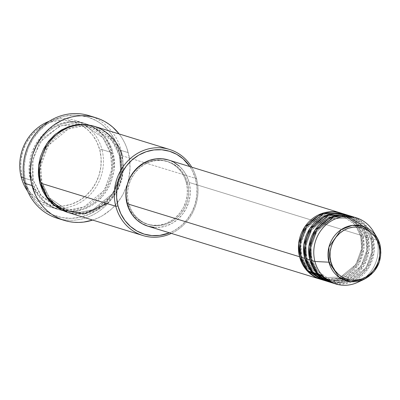 <?xml version="1.0" encoding="UTF-8"?>
<svg xmlns="http://www.w3.org/2000/svg" width="400" height="400" viewBox="0 0 400 400"><rect width="100%" height="100%" fill="white"/><g stroke="black" fill="none" stroke-linecap="round" stroke-linejoin="round"><path stroke-width="0.3" stroke-dasharray="2 1.5" d="M324.315 280.33L343.86 277.9L358.625 264.46L363.955 248.46L362.97 235.925A1.735 0.37 165.4 0 1 360.78 236.26L361.665 248.67L355.945 264.47L340.675 276.98L321.595 277.805L307.545 268.125L301.77 256.425A1.735 0.37 -14.6 0 0 299.575 256.76A1.735 0.37 165.4 0 1 301.77 256.425L307.545 268.125L321.595 277.805L340.675 276.98L355.945 264.47L361.665 248.67L360.78 236.26A1.735 0.37 165.4 0 1 360.655 236.16A1.735 0.37 165.4 0 1 361.695 235.53L362.64 248.46L356.8 264.935L341.055 278.185L321.085 279.455A34.65 31.97 -72.9 0 0 353.03 269.775A34.65 31.97 -72.9 0 0 361.695 235.53L189.145 182.455A34.65 31.97 107.1 0 0 168.275 159.945M179.17 166.045L183.515 170.73L186.885 176.27L189.145 182.455L361.695 235.53L355.77 223.425L341.46 213.23A34.65 31.97 -72.9 0 1 361.695 235.53A1.735 0.37 -14.6 0 0 360.655 236.16A1.735 0.37 -14.6 0 0 360.78 236.26L355 224.56L340.95 214.88L321.87 215.705L306.6 228.215L300.885 244.015L301.77 256.425A1.735 0.37 165.4 0 1 301.895 256.525A1.735 0.37 165.4 0 1 300.855 257.155A1.735 0.37 -14.6 0 0 301.895 256.525A1.735 0.37 -14.6 0 0 301.77 256.425L300.885 244.015L306.6 228.215L321.87 215.705L340.95 214.88L355 224.56L360.78 236.26A1.735 0.37 -14.6 0 0 362.97 235.925A34.65 31.97 107.1 0 0 342.1 213.42M365.89 237.83A1.735 0.37 165.4 0 1 365.765 237.735A1.735 0.37 165.4 0 1 366.805 237.105L367.75 250.035L361.91 266.51L346.165 279.76L326.2 281.03A34.65 31.97 -72.9 0 0 358.145 271.35A34.65 31.97 -72.9 0 0 366.805 237.105L362.97 235.925L366.805 237.105A1.735 0.37 -14.6 0 0 365.765 237.735A1.735 0.37 -14.6 0 0 365.89 237.83L366.775 250.245L361.06 266.045L345.79 278.555L326.705 279.38L345.79 278.555L361.06 266.045L366.775 250.245L365.89 237.83A1.735 0.37 -14.6 0 0 368.085 237.5A1.735 0.37 165.4 0 1 365.89 237.83L360.11 226.135L346.065 216.45L360.11 226.135L365.89 237.83M304.69 258.335A1.735 0.37 165.4 0 1 306.88 258L312.66 269.695L326.705 279.38L312.66 269.695L306.88 258A1.735 0.37 165.4 0 1 307.005 258.1A1.735 0.37 165.4 0 1 305.965 258.725A1.735 0.37 -14.6 0 0 307.005 258.1A1.735 0.37 -14.6 0 0 306.88 258L305.995 245.59L311.71 229.79L326.985 217.28L346.065 216.45L326.985 217.28L311.71 229.79L305.995 245.59L306.88 258A1.735 0.37 -14.6 0 0 304.69 258.335M329.43 281.905L348.97 279.475L363.74 266.03L369.07 250.03L368.085 237.5A34.65 31.97 107.1 0 0 347.215 214.99M371.005 239.405A1.735 0.37 165.4 0 1 370.88 239.305A1.735 0.37 165.4 0 1 371.92 238.68L372.865 251.605L367.025 268.08L351.28 281.33L331.31 282.6A34.65 31.97 -72.9 0 0 363.255 272.925A34.65 31.97 -72.9 0 0 371.92 238.68L368.085 237.5L371.92 238.68A1.735 0.37 -14.6 0 0 370.88 239.305A1.735 0.37 -14.6 0 0 371.005 239.405L371.89 251.815L366.17 267.615L350.9 280.125L331.82 280.955L350.9 280.125L366.17 267.615L371.89 251.815L371.005 239.405A1.735 0.37 -14.6 0 0 373.195 239.07A1.735 0.37 165.4 0 1 371.005 239.405L365.225 227.71L351.175 218.025L365.225 227.71L371.005 239.405M309.8 259.905A1.735 0.37 165.4 0 1 311.995 259.57L317.77 271.27L331.82 280.955L317.77 271.27L311.995 259.57A1.735 0.37 165.4 0 1 312.12 259.67A1.735 0.37 165.4 0 1 311.08 260.3A1.735 0.37 -14.6 0 0 312.12 259.67A1.735 0.37 -14.6 0 0 311.995 259.57L311.11 247.16L316.825 231.36L332.095 218.85L351.175 218.025L332.095 218.85L316.825 231.36L311.11 247.16L311.995 259.57A1.735 0.37 -14.6 0 0 309.8 259.905M333.885 283.33L353.58 281.28L368.67 267.895L374.17 251.735L373.195 239.07A34.65 31.97 107.1 0 0 352.325 216.565M101.965 149.585L99.77 149.92A43.315 39.96 107.1 0 0 79.98 124.38A43.315 39.96 107.1 0 0 35.845 130.79A43.315 39.96 107.1 0 0 22.125 176.455L21.21 177.18L22.125 176.455L20.79 168.21L21 159.775L22.745 151.475L25.955 143.62L30.515 136.52L36.24 130.44L42.915 125.62L50.285 122.245L58.065 120.445L65.955 120.285L73.65 121.775L80.86 124.855L87.305 129.41L92.735 135.26L96.945 142.185L99.77 149.92L101.105 158.16L100.895 166.595L99.155 174.9L95.94 182.755L91.385 189.855L85.655 195.93L78.98 200.75L71.61 204.125L63.835 205.925L55.945 206.085L48.245 204.595L41.035 201.515L34.595 196.96L29.16 191.11L24.95 184.185L22.125 176.455A43.315 39.96 107.1 0 0 54.88 205.98A43.315 39.96 107.1 0 0 99.77 149.92L101.965 149.585A45.05 41.56 107.1 0 0 74.83 120.325A45.05 41.56 107.1 0 0 49.185 121.28A45.05 41.56 -72.9 0 1 101.965 149.585L111.55 152.535C116.415 164.435 111.995 198.115 82.265 208.91C52.23 218.54 32.42 193.14 30.8 180.13A1.735 0.37 165.4 0 1 32.99 179.795L40.595 195.185L59.075 207.93L71.34 209.54L84.185 206.84L104.28 190.38L111.8 169.59L110.635 153.26A1.735 0.37 165.4 0 1 110.51 153.16A1.735 0.37 165.4 0 1 111.55 152.535L101.965 149.585A45.05 41.56 -72.9 0 1 79.695 202.82A45.05 41.56 -72.9 0 1 27.665 191.235A45.05 41.56 107.1 0 0 48.345 206.44A45.05 41.56 107.1 0 0 90.39 194.44A45.05 41.56 107.1 0 0 101.965 149.585M107.04 203.585L117.22 190.895L122.23 177.405L121.775 155.68L196.545 178.68L195.63 179.405A43.315 39.96 -72.9 0 1 169.535 232.845L174.84 230.24L181.515 225.42L187.245 219.345L191.8 212.24L195.015 204.385L196.755 196.085L196.965 187.65L195.63 179.405L192.805 171.675L189.915 166.605A43.315 39.96 -72.9 0 1 195.63 179.405L196.545 178.68A45.05 41.56 107.1 0 0 191.74 167.165A45.05 41.56 -72.9 0 1 196.545 178.68L121.775 155.68A1.735 0.37 165.4 0 1 119.58 156.015L120.745 172.34L113.225 193.13L93.13 209.59L80.285 212.29L68.025 210.68L49.54 197.94L41.935 182.55A1.735 0.37 165.4 0 1 42.06 182.65A1.735 0.37 165.4 0 1 41.025 183.275A1.735 0.37 -14.6 0 0 42.06 182.65A1.735 0.37 -14.6 0 0 41.935 182.55L49.54 197.94L68.025 210.68L80.285 212.29L93.13 209.59L113.225 193.13L120.745 172.34L119.58 156.015A1.735 0.37 165.4 0 1 119.455 155.915A1.735 0.37 165.4 0 1 120.495 155.285L121.72 172.135L114.075 193.6L93.51 210.8L80.26 213.785L67.515 212.33L74.915 213.7L83.12 213.535L91.21 211.66L98.875 208.15L105.82 203.14L111.775 196.82L116.51 189.435L119.855 181.265L121.665 172.63L121.885 163.855L120.495 155.285A1.735 0.37 -14.6 0 0 119.455 155.915A1.735 0.37 -14.6 0 0 119.58 156.015L111.98 140.62L93.495 127.88L81.235 126.27L68.39 128.97L48.295 145.43L40.77 166.22L41.935 182.55A1.735 0.37 -14.6 0 0 39.745 182.88A1.735 0.37 165.4 0 1 41.935 182.55L40.77 166.22L48.295 145.43L68.39 128.97L81.235 126.27L93.495 127.88L111.98 140.62L119.58 156.015A1.735 0.37 -14.6 0 0 121.775 155.68A45.05 41.56 107.1 0 0 94.645 126.42M92.355 116.81A53.71 49.55 -72.9 0 1 121.23 150.47L119.04 150.805A51.98 47.95 107.1 0 0 59.655 117.6A51.98 47.95 107.1 0 0 25.865 182.645L24.95 183.375L25.865 182.645L24.835 177.755L24.155 167.7L25.335 157.61L28.32 147.865L33.005 138.85L39.205 130.905L46.68 124.335L55.15 119.395L64.285 116.275L73.73 115.09L78.455 115.245L87.695 117.03L96.345 120.73L100.345 123.25L104.08 126.195L110.595 133.215L115.645 141.525L119.04 150.805L120.07 155.695L120.75 165.75L119.57 175.84L116.58 185.585L111.9 194.6L105.7 202.545L98.22 209.115L89.755 214.055L80.62 217.175L71.175 218.36L61.775 217.555L52.79 214.8L44.555 210.2L37.395 203.925L34.305 200.235L29.255 191.925L25.865 182.645A51.98 47.95 107.1 0 0 85.25 215.85A51.98 47.95 107.1 0 0 119.04 150.805L121.23 150.47A53.71 49.55 107.1 0 0 88.885 115.585M32.99 179.795A1.735 0.37 165.4 0 1 33.115 179.895A1.735 0.37 165.4 0 1 32.075 180.525C33.695 193.53 53.505 218.935 83.54 209.3C113.275 198.51 117.695 164.825 112.825 152.925A1.735 0.37 165.4 0 1 110.635 153.26L111.8 169.59L104.28 190.38L84.185 206.84L71.34 209.54L59.075 207.93L40.595 195.185L32.99 179.795L31.825 163.465L39.345 142.675L59.44 126.215L72.285 123.515L84.55 125.13L103.03 137.87L110.635 153.26A1.735 0.37 -14.6 0 0 112.825 152.925L109.89 144.885L105.51 137.685L99.86 131.6L93.16 126.86L85.66 123.66L77.655 122.11L69.45 122.275L61.36 124.15L53.695 127.66L46.755 132.67L40.8 138.99L36.06 146.375L32.72 154.545L30.905 163.18L30.69 171.95L32.075 180.525L35.015 188.565L39.395 195.765L45.04 201.85L51.745 206.59L59.24 209.79L67.245 211.34L75.45 211.175L83.54 209.3L91.205 205.79L98.15 200.78L104.105 194.46L108.845 187.075L112.185 178.905L114 170.27L114.215 161.5L112.825 152.925C111.205 139.92 91.395 114.515 61.36 124.15C31.63 134.94 27.21 168.625 32.075 180.525A1.735 0.37 -14.6 0 0 33.115 179.895A1.735 0.37 -14.6 0 0 32.99 179.795A1.735 0.37 -14.6 0 0 30.8 180.13A45.05 41.56 -72.9 0 1 42.375 135.275A45.05 41.56 -72.9 0 1 84.42 123.275A45.05 41.56 -72.9 0 1 111.55 152.535A45.05 41.56 -72.9 0 1 99.975 197.39A45.05 41.56 -72.9 0 1 57.93 209.39A45.05 41.56 -72.9 0 1 30.8 180.13L23.835 177.985L30.8 180.13C25.93 168.23 30.35 134.55 60.085 123.755C90.12 114.125 109.93 139.525 111.55 152.535A1.735 0.37 -14.6 0 0 110.51 153.16A1.735 0.37 -14.6 0 0 110.635 153.26L103.03 137.87L84.55 125.13L72.285 123.515L59.44 126.215L39.345 142.675L31.825 163.465L32.99 179.795M346.57 214.805A34.65 31.97 -72.9 0 1 366.805 237.105L360.885 225L346.57 214.805M127.305 202.76L128.58 203.15A32.92 30.37 -72.9 0 1 137.04 170.37A32.92 30.37 -72.9 0 1 167.765 161.605A32.92 30.37 -72.9 0 1 187.59 182.985L186.315 182.59A32.92 30.37 107.1 0 0 166.485 161.21A32.92 30.37 107.1 0 0 135.76 169.98A32.92 30.37 107.1 0 0 127.305 202.76L126.29 196.495L126.445 190.085L127.775 183.775L130.215 177.805L133.675 172.405L138.03 167.79L143.105 164.125L148.705 161.56L154.615 160.19L160.61 160.07L166.46 161.2L171.94 163.545L176.84 167.005L180.965 171.45L184.165 176.715L186.315 182.59L187.33 188.855L187.17 195.265L185.845 201.575L183.405 207.545L179.94 212.94L175.585 217.56L170.515 221.225L164.915 223.79L159 225.155L153.005 225.28L147.155 224.145L141.675 221.805L136.78 218.345L132.65 213.895L129.45 208.635L127.305 202.76A32.92 30.37 107.1 0 0 147.13 224.14A32.92 30.37 107.1 0 0 177.855 215.37A32.92 30.37 107.1 0 0 186.315 182.59L187.59 182.985A32.92 30.37 -72.9 0 1 179.135 215.765A32.92 30.37 -72.9 0 1 148.405 224.53A32.92 30.37 -72.9 0 1 128.58 203.15L127.305 202.76M128.26 152.63L121.23 150.47L128.26 152.63A53.71 49.55 -72.9 0 1 92.665 220.075L98 217.99L102.48 215.665L110.76 209.69L114.475 206.1L120.88 197.89L123.51 193.345L127.495 183.61L128.81 178.505L130.025 168.075L129.325 157.685L126.735 147.735L124.755 143.045L122.35 138.605L119.155 133.96A53.71 49.55 -72.9 0 1 128.26 152.63M375.09 234.75A34.65 31.97 -72.9 0 1 377.03 240.25L379.985 244.74L377.03 240.25A34.65 31.97 107.1 0 0 373.37 231.45M357.72 282.32A34.65 31.97 107.1 0 0 377.03 240.25L373.195 239.07L377.03 240.25A34.65 31.97 -72.9 0 1 360.995 280.56M351.685 216.375A34.65 31.97 -72.9 0 1 371.92 238.68L365.995 226.57L351.685 216.375M326.835 281.235A34.65 31.97 107.1 0 0 359.18 272.005A34.65 31.97 107.1 0 0 368.085 237.5L362.485 225.81L349.11 215.645M331.95 282.805A34.65 31.97 107.1 0 0 364.29 273.575A34.65 31.97 107.1 0 0 373.195 239.07L367.595 227.385L354.225 217.22M380 244.795L379.985 244.74A28.495 26.29 -72.9 0 1 364.105 279.34M57.3 218.26A53.71 49.55 107.1 0 0 107.43 203.955A53.71 49.55 107.1 0 0 121.23 150.47A53.71 49.55 -72.9 0 1 60.855 219.195M94.005 126.23L100.83 129.22L107.53 133.955L113.18 140.04L117.555 147.245L120.495 155.285L112.75 139.485L94.005 126.23M68.155 212.535A45.05 41.56 107.1 0 0 110.2 200.535A45.05 41.56 107.1 0 0 121.775 155.68M196.545 178.68A45.05 41.56 -72.9 0 1 171.36 233.405A45.05 41.56 107.1 0 0 196.545 178.68M168.25 159.94L174.015 162.405M147.9 226.19A34.65 31.97 107.1 0 0 180.24 216.96A34.65 31.97 107.1 0 0 189.145 182.455L190.21 189.045L190.045 195.795L188.65 202.44L186.08 208.72L182.435 214.4L177.855 219.265L172.515 223.12L166.62 225.82L160.395 227.26L154.085 227.39M187.59 182.985L185.445 177.11L182.245 171.845L178.115 167.4L173.22 163.935L167.74 161.595L161.89 160.465L155.895 160.585L149.98 161.955L144.38 164.52L139.31 168.18L134.955 172.8L131.49 178.195L129.05 184.165L127.725 190.475L127.565 196.885L128.58 203.15L130.73 209.025L133.93 214.29L138.055 218.735L142.955 222.2L148.435 224.54L154.285 225.67L160.28 225.55L166.19 224.18L171.79 221.615L176.865 217.955L181.215 213.335L184.68 207.94L187.12 201.97L188.445 195.66L188.605 189.25L187.59 182.985M321.725 279.66A34.65 31.97 107.1 0 0 354.065 270.43A34.65 31.97 107.1 0 0 362.97 235.925L357.37 224.24L344 214.075M360.655 236.165C367.995 259.725 343.345 285.84 321.595 277.805C311.585 274.41 305.02 267.31 301.89 256.52C294.55 232.96 319.2 206.85 340.95 214.88C350.96 218.28 357.53 225.375 360.655 236.165M365.77 237.74C373.11 261.3 348.46 287.41 326.705 279.38C316.7 275.98 310.13 268.885 307.005 258.095C299.665 234.535 324.315 208.42 346.065 216.45C356.075 219.85 362.64 226.945 365.77 237.74M366.445 229.45L370.88 239.31C378.22 262.87 353.57 288.985 331.82 280.955C321.81 277.555 315.245 270.46 312.115 259.665C304.775 236.105 329.425 209.995 351.175 218.025L364.415 226.785M83.125 124.72L84.55 125.13C97.74 129.61 106.395 138.96 110.51 153.165C120.165 184.155 87.76 218.49 59.075 207.93L56.105 206.87L41.61 196.36L33.115 179.89L32.945 157.755L43.105 137.945L60.865 125.735L81.49 124.33M68.025 210.68C54.83 206.195 46.175 196.85 42.06 182.64C32.41 151.65 64.815 117.315 93.495 127.88C106.69 132.365 115.345 141.71 119.46 155.92C129.11 186.91 96.705 221.245 68.025 210.68M166.485 161.21L167.765 161.605M74.83 120.325L84.42 123.275M48.345 206.44L57.93 209.39M147.13 224.14L148.405 224.53"/><path stroke-width="0.6" d="M330.88 261.835C327.98 254.745 330.61 234.69 348.315 228.265C366.2 222.53 377.995 237.655 378.96 245.4A1.735 0.37 -14.6 0 0 380 244.77A1.735 0.37 -14.6 0 0 379.985 244.74L376.975 237.505L363.17 226.345L352.25 225.39L341.325 229.535L328.97 246.96L328.905 262.2A1.735 0.37 -14.6 0 0 330.88 261.835L330.05 256.73L330.18 251.505L331.26 246.365L333.25 241.5L336.07 237.1L339.62 233.34L343.75 230.355L348.315 228.265L353.13 227.15L358.02 227.05L362.785 227.975L367.25 229.88L371.24 232.7L374.605 236.325L377.21 240.615L378.96 245.4L379.785 250.505L379.655 255.73L378.575 260.87L376.59 265.735L373.765 270.13L370.22 273.895L366.085 276.88L361.52 278.97L356.705 280.085L351.82 280.185L347.055 279.26L342.59 277.355L338.6 274.535L335.235 270.91L332.63 266.62L330.88 261.835A1.735 0.37 165.4 0 1 328.905 262.2A28.495 26.29 -72.9 0 1 343.865 228.055A28.495 26.29 -72.9 0 1 376.975 237.505A28.495 26.29 -72.9 0 1 379.985 244.74A1.735 0.37 165.4 0 1 380 244.77A1.735 0.37 165.4 0 1 378.96 245.4C381.86 252.485 379.225 272.54 361.52 278.97C343.64 284.705 331.845 269.58 330.88 261.835M321.085 279.455L305.825 269.28L299.575 256.76A34.65 31.97 -72.9 0 1 308.48 222.255A34.65 31.97 -72.9 0 1 340.825 213.025A34.65 31.97 -72.9 0 1 341.46 213.23L321.265 213.695L304.86 226.77L298.66 243.56L299.575 256.76L127.03 203.68L299.575 256.76A34.65 31.97 -72.9 0 0 320.445 279.265A34.65 31.97 -72.9 0 0 321.085 279.455M344 214.075L323.62 213.71L306.545 226.575L299.97 243.68L300.855 257.155L304.69 258.335L300.855 257.155A34.65 31.97 107.1 0 0 321.725 279.66L325.56 280.84A34.65 31.97 -72.9 0 0 326.2 281.03L310.935 270.85L304.69 258.335A34.65 31.97 -72.9 0 1 313.595 223.83A34.65 31.97 -72.9 0 1 345.935 214.6L342.1 213.42A34.65 31.97 107.1 0 0 309.76 222.65A34.65 31.97 107.1 0 0 300.855 257.155L307.6 270.28L324.315 280.33M349.11 215.645L328.735 215.28L311.655 228.15L305.08 245.25L305.965 258.725L309.8 259.905L305.965 258.725A34.65 31.97 107.1 0 0 326.835 281.235L330.67 282.41A34.65 31.97 -72.9 0 0 331.31 282.6L316.05 272.425L309.8 259.905A34.65 31.97 -72.9 0 1 318.705 225.4A34.65 31.97 -72.9 0 1 351.05 216.17L347.215 214.99A34.65 31.97 107.1 0 0 314.87 224.22A34.65 31.97 107.1 0 0 305.965 258.725L312.715 271.85L329.43 281.905M360.995 280.56A34.65 31.97 -72.9 0 1 335.785 283.985A34.65 31.97 -72.9 0 1 314.915 261.48L311.08 260.3L314.915 261.48L328.905 262.2L339.13 277.29L350.57 281.64L364.105 279.34C377.47 271.715 382.765 260.19 380 244.765L376.975 237.505L373.37 231.45A34.65 31.97 107.1 0 0 333.105 219.96A34.65 31.97 107.1 0 0 314.915 261.48A34.65 31.97 -72.9 0 1 323.82 226.975A34.65 31.97 -72.9 0 1 356.16 217.745L352.325 216.565A34.65 31.97 107.1 0 0 319.985 225.795A34.65 31.97 107.1 0 0 311.08 260.3L317.66 273.225L333.885 283.33M21.21 177.18A45.05 41.56 -72.9 0 1 49.185 121.28A45.05 41.56 107.1 0 0 21.21 177.18L23.835 177.985L21.21 177.18A45.05 41.56 107.1 0 0 27.665 191.235A45.05 41.56 -72.9 0 1 21.21 177.18M169.415 149.42L94.645 126.42A45.05 41.56 107.1 0 0 52.6 138.42A45.05 41.56 107.1 0 0 41.025 183.275L115.795 206.275L117.985 205.94A43.315 39.96 -72.9 0 1 139.78 154.545A43.315 39.96 -72.9 0 1 189.915 166.605L183.165 158.9L176.72 154.345L169.51 151.265L161.815 149.775L153.925 149.935L146.145 151.735L138.775 155.11L132.1 159.93L126.375 166.005L121.815 173.11L118.605 180.96L116.86 189.265L116.65 197.7L117.985 205.94L120.81 213.675L125.02 220.6L130.455 226.45L136.895 231.005L144.105 234.085L151.805 235.575L159.695 235.415L169.535 232.845A43.315 39.96 -72.9 0 1 117.985 205.94L115.795 206.275A45.05 41.56 -72.9 0 1 127.37 161.42A45.05 41.56 -72.9 0 1 169.415 149.42A45.05 41.56 -72.9 0 1 191.74 167.165A45.05 41.56 107.1 0 0 139.405 152.32A45.05 41.56 107.1 0 0 115.795 206.275L41.025 183.275L47.24 196.99L61.52 209.79L84.15 213.96L107.04 203.585M95.91 117.745A53.71 49.55 -72.9 0 1 119.155 133.96L112.8 127.2L108.945 124.16L104.81 121.555L100.44 119.405L95.87 117.735L91.15 116.56L86.325 115.89L81.44 115.73L76.545 116.085L71.68 116.95L66.895 118.32L62.24 120.175L53.49 125.28L49.48 128.48L42.38 136.015L39.36 140.28L36.73 144.82L32.745 154.56L31.43 159.665L30.215 170.09L30.915 180.48L31.98 185.535L35.485 195.125L37.89 199.565L40.705 203.71L43.9 207.525L47.44 210.965L51.295 214.005L55.43 216.615L59.8 218.76L64.37 220.435L69.09 221.61L73.915 222.28L78.8 222.44L83.7 222.08L92.665 220.075A53.71 49.55 -72.9 0 1 64.33 220.42A53.71 49.55 -72.9 0 1 31.98 185.535L24.95 183.375L31.98 185.535A53.71 49.55 -72.9 0 1 45.78 132.05A53.71 49.55 -72.9 0 1 95.91 117.745L88.885 115.585A53.71 49.55 107.1 0 0 38.75 129.89A53.71 49.55 107.1 0 0 24.95 183.375A53.71 49.55 -72.9 0 1 40.12 128.49A53.71 49.55 -72.9 0 1 92.355 116.81M67.515 212.33L47.815 199.095L39.745 182.88L38.355 174.31L38.575 165.54L40.39 156.9L43.73 148.735L48.47 141.35L54.425 135.03L61.365 130.015L69.03 126.505L77.12 124.635L85.325 124.47L93.33 126.015L81.245 124.335L67.78 126.955L55.675 133.97L46.55 143.985L38.55 165.765L39.745 182.88L42.685 190.925L47.06 198.125L52.71 204.21L59.415 208.945L67.515 212.33M345.935 214.6A34.65 31.97 -72.9 0 1 346.57 214.805L326.38 215.265L309.97 228.345L303.77 245.135L304.69 258.335A34.65 31.97 -72.9 0 0 325.56 280.84M340.825 213.025L168.275 159.945A34.65 31.97 107.1 0 0 135.93 169.175A34.65 31.97 107.1 0 0 127.03 203.68L125.96 197.09L126.13 190.34L127.525 183.695L130.095 177.415L133.74 171.735L138.32 166.87L143.66 163.015L149.555 160.315L155.78 158.875L162.09 158.75L168.25 159.94M356.16 217.745A34.65 31.97 -72.9 0 1 375.09 234.75M351.05 216.17A34.65 31.97 -72.9 0 1 351.685 216.375L331.49 216.84L315.085 229.92L308.885 246.705L309.8 259.905A34.65 31.97 -72.9 0 0 330.67 282.41M354.225 217.22L333.845 216.855L316.77 229.725L310.195 246.825L311.08 260.3A34.65 31.97 107.1 0 0 331.95 282.805L335.785 283.985M314.915 261.48A34.65 31.97 107.1 0 0 357.72 282.32L364.105 279.34A28.495 26.29 -72.9 0 1 328.905 262.2L314.915 261.48M60.855 219.195A53.71 49.55 -72.9 0 1 24.95 183.375A53.71 49.55 107.1 0 0 57.3 218.26L64.33 220.42M121.775 155.68C120.155 142.67 100.345 117.27 70.31 126.9C40.575 137.695 36.155 171.375 41.025 183.275A45.05 41.56 107.1 0 0 68.155 212.535L142.925 235.535A45.05 41.56 -72.9 0 1 115.795 206.275A45.05 41.56 107.1 0 0 171.36 233.405A45.05 41.56 -72.9 0 1 142.925 235.535M174.015 162.405L179.17 166.045M154.085 227.39L147.925 226.195L142.155 223.73L137 220.09L132.655 215.405L129.29 209.865L127.03 203.68A34.65 31.97 107.1 0 0 147.9 226.19L320.445 279.265M364.105 279.34L374.005 271.595L379.46 261.565L380 244.795M81.49 124.33L83.125 124.72M366.445 229.45L364.415 226.785"/></g></svg>
